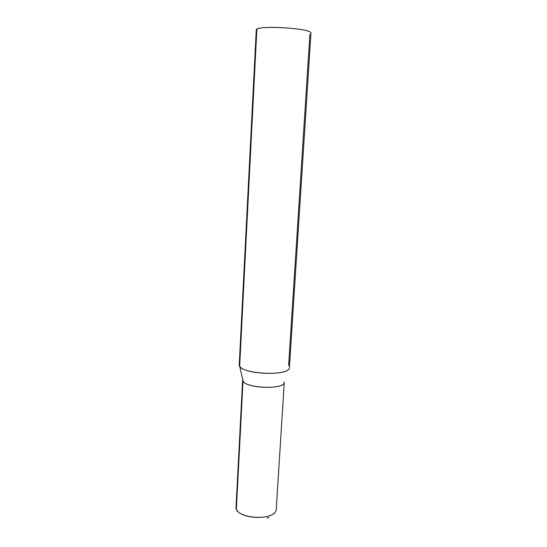 <?xml version="1.0" encoding="UTF-8"?>
<svg xmlns="http://www.w3.org/2000/svg" width="547" height="547" viewBox="0 0 547 547"><rect width="100%" height="100%" fill="white"/><g stroke="black" fill="none" stroke-linecap="round" stroke-linejoin="round"><path stroke-width="0.82" d="M242.656 379.659L236.044 506.734L242.656 379.659C240.953 388.014 285.021 390.551 284.29 382.059L276.249 509.052L284.29 382.059C285.172 389.696 246.362 388.787 243.032 381.04L239.675 366.073C243.538 374.866 290.566 376.09 289.418 367.447L310.963 33.264L289.418 367.447C290.395 377.04 237.172 373.97 239.244 364.555L239.675 366.073L256.851 29.333C261.767 24.943 313.151 28.724 310.963 33.264C313.055 28.191 254.758 24.834 256.256 30.106L256.851 29.333M239.251 364.446L256.256 30.106L239.251 364.446M288.631 365.403L309.896 34.283M236.372 508.772C239.395 520.122 276.844 520.313 276.249 509.052C276.673 521.585 234.184 519.13 236.044 506.734L236.372 508.772L243.032 381.04M267.121 518.187L268.768 517.51M236.044 506.734C236.4 509.442 236.947 511.062 237.685 511.575"/></g></svg>
